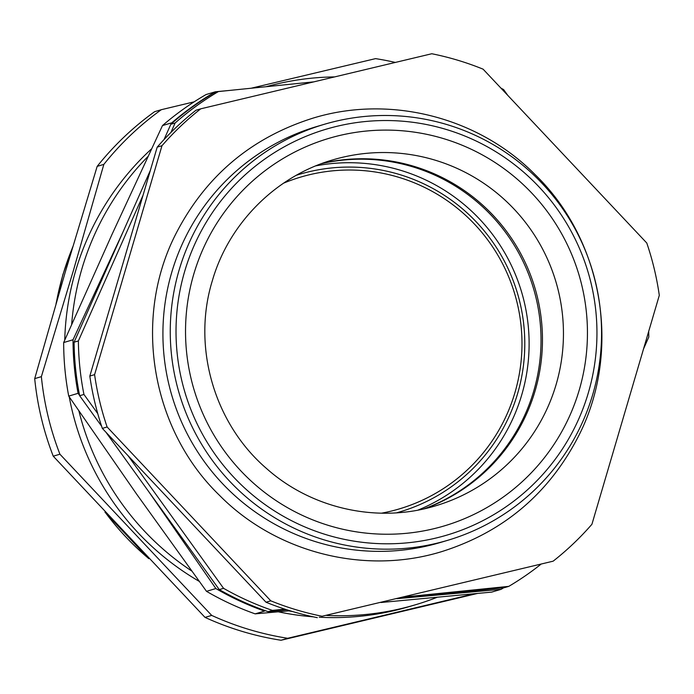 <?xml version="1.0" encoding="UTF-8"?>
<svg xmlns="http://www.w3.org/2000/svg" width="694" height="694" viewBox="0 0 694 694"><rect width="100%" height="100%" fill="white"/><g stroke="black" fill="none" stroke-linecap="round" stroke-linejoin="round"><path stroke-width="1.04" d="M315.839 165.857A180.44 179.252 -106.5 0 1 521.758 394.817A180.44 179.252 -106.5 0 1 418.04 510.081M321.652 163.593A180.44 179.252 -106.5 0 1 533.677 391.277A180.44 179.252 -106.5 0 1 424.147 508.806M283.551 183.19A173.084 171.947 -106.5 0 1 464.806 214.637A173.084 171.947 -106.5 0 1 514.931 392.648A173.084 171.947 -106.5 0 1 381.518 513.178M296.381 175.261A176.094 174.94 -106.5 0 1 472.128 217.673A176.094 174.94 -106.5 0 1 517.611 393.576A176.094 174.94 -106.5 0 1 396.604 512.814M437.255 597.265A269.576 267.806 -106.5 0 1 415.515 604.752A269.576 267.806 -106.5 0 1 326.692 615.439M292.642 611.561A269.576 267.806 -106.5 0 1 288.895 610.859M191.683 570.989A269.576 267.806 -106.5 0 1 78.925 411.048M71.656 324.402A269.576 267.806 -106.5 0 1 81.84 269.012A269.576 267.806 -106.5 0 1 147.969 156.497M415.515 604.752L409.321 606.591A269.576 267.806 -106.5 0 1 319.24 617.218M313.237 616.819A269.576 267.806 -106.5 0 1 278.285 611.804M199.239 581.372A269.576 267.806 -106.5 0 1 69.235 396.855M64.742 340.095A269.576 267.806 -106.5 0 1 75.637 270.86A269.576 267.806 -106.5 0 1 151.509 148.924M73.477 270.261L41.371 376.651L34.7 378.629L65.071 272.751L97.177 166.36A293.484 291.558 -106.5 0 1 154.641 111.673L161.32 109.695A293.484 291.558 -106.5 0 0 103.848 164.383L73.477 270.261M477.403 593.465L281.035 640.258A293.484 291.558 -106.5 0 1 205.025 617.391L53.247 456.192L59.918 454.206A293.484 291.558 -106.5 0 1 41.371 376.651M59.918 454.206L211.696 615.404L205.025 617.391M281.035 640.258L287.706 638.28A293.484 291.558 -106.5 0 1 211.696 615.404M287.706 638.28L474.41 593.752M53.247 456.192A293.484 291.558 -106.5 0 1 34.7 378.629M251.124 88.233L375.567 58.626A293.484 291.558 -106.5 0 1 395.346 62.434M97.177 166.36L103.848 164.383M266.244 86.698A269.576 267.806 -106.5 0 1 334.586 76.913M194.129 101.845L161.32 109.695M148.724 491.638L215.86 588.547L206.491 591.323L136.571 494.024L68.723 396.109L78.084 393.325A286.969 285.078 -106.5 0 1 73.026 339.765L63.666 342.55L112.029 234.372L162.483 125.571A286.969 285.078 -106.5 0 1 206.066 94.549L215.426 91.773A286.969 285.078 -106.5 0 0 171.843 122.795L162.483 125.571M78.084 393.325L79.584 395.38M122.959 232.091L73.026 339.765M503.861 587.697A286.969 285.078 -106.5 0 1 501.094 589.327L491.725 592.103L380.954 602.505M396.951 598.688L501.094 589.327M289.988 610.763L255.14 613.86L264.501 611.084A286.969 285.078 -106.5 0 1 215.86 588.547M255.14 613.86A286.969 285.078 -106.5 0 1 206.491 591.323M230.443 90.341L215.426 91.773M68.723 396.109A286.969 285.078 -106.5 0 1 63.666 342.55M643.572 348.804L648.812 336.998A286.969 285.078 73.5 0 0 648.699 331.376M214.108 92.84A286.969 285.078 73.5 0 0 170.828 124.278L175.114 123.003A286.969 285.078 73.5 0 1 218.402 91.565L214.108 92.84M74.085 342.203L78.379 340.928A286.969 285.078 73.5 0 0 83.948 394.444L79.654 395.719A286.969 285.078 73.5 0 1 74.085 342.203L150.355 170.386M219.278 589.605L223.563 588.33A286.969 285.078 73.5 0 0 272.421 610.399L268.127 611.674A286.969 285.078 73.5 0 1 219.278 589.605L105.93 432.215M397.818 598.488L504.495 587.636L508.789 586.361A286.969 285.078 73.5 0 0 540.704 564.43M500.877 88.06A286.969 285.078 73.5 0 1 503.618 89.595L507.808 95.416M218.402 91.565L313.844 81.857M78.379 340.928L143.025 195.292M170.932 132.433L175.114 123.003M223.563 588.33L128.086 455.741M97.75 413.607L83.948 394.444M508.789 586.361L403.943 597.022M284.844 609.132L272.421 610.399M286.822 609.774L268.127 611.674M101.602 426.194L79.654 395.719M164.053 139.546L170.828 124.278M322.354 163.333A180.44 179.252 -106.5 0 1 535.109 390.852A180.44 179.252 -106.5 0 1 424.875 508.641M184.656 271.441A211.748 210.351 73.5 0 0 326.822 534.901A211.748 210.351 73.5 0 0 588.321 392.891A211.748 210.351 73.5 0 0 446.155 129.431A211.748 210.351 73.5 0 0 184.656 271.441M592.719 394.556A216.962 215.539 -106.5 0 1 447.665 540.322A216.962 215.539 -106.5 0 1 233.652 485.349A216.962 215.539 -106.5 0 1 179.104 270.113A216.962 215.539 -106.5 0 1 324.159 124.347A216.962 215.539 -106.5 0 1 538.18 179.33A216.962 215.539 -106.5 0 1 592.719 394.556M447.665 540.322L440.317 542.508A216.962 215.539 -106.5 0 1 226.305 487.526A216.962 215.539 -106.5 0 1 171.765 272.291A216.962 215.539 -106.5 0 1 316.82 126.525L324.159 124.347M200.748 108.819L431.807 53.742A286.969 285.078 -106.5 0 1 483.102 69.174L646.782 243.021A286.969 285.078 -106.5 0 1 659.3 295.358L591.921 524.282A286.969 285.078 -106.5 0 1 553.144 561.177L322.085 616.255A286.969 285.078 -106.5 0 1 270.79 600.822L266.028 602.236L102.339 428.398A286.969 285.078 -106.5 0 1 89.83 376.061L157.2 147.137A286.969 285.078 -106.5 0 1 195.977 110.233L200.748 108.819A286.969 285.078 -106.5 0 0 161.971 145.723L94.592 374.639L89.83 376.061M317.314 617.669A286.969 285.078 -106.5 0 1 266.028 602.236M157.2 147.137L161.971 145.723M102.339 428.398L107.11 426.975A286.969 285.078 -106.5 0 1 94.592 374.639M107.11 426.975L270.79 600.822M322.085 616.255L553.144 561.177M72.48 247.741A269.576 267.806 73.5 0 0 62.998 274.607A269.576 267.806 73.5 0 0 56.379 302.506M105.809 513.092A269.576 267.806 73.5 0 0 148.022 557.941M435.459 505.857A180.44 179.252 73.5 0 0 556.094 384.623A180.44 179.252 73.5 0 0 510.732 205.624A180.44 179.252 73.5 0 0 332.747 159.898C275.622 176.371 228.682 223.529 212.243 281.027C191.978 347.052 214.22 423.713 266.687 468.641C311.918 508.936 377.883 523.458 435.459 505.857M579.204 390.149A202.18 200.852 -106.5 0 1 329.511 525.74A202.18 200.852 -106.5 0 1 193.773 274.182A202.18 200.852 -106.5 0 1 443.457 138.592A202.18 200.852 -106.5 0 1 579.204 390.149M175.391 234.78C205.008 176.614 250.838 137.75 312.881 118.171C389.716 94.549 478.235 117.008 534.97 174.489C603.138 240.306 621.815 350.635 579.074 435.051C549.457 493.208 503.627 532.081 441.584 551.661C364.749 575.274 276.229 552.823 219.495 495.343C151.318 429.525 132.649 319.197 175.391 234.78M148.69 558.653L104.968 512.181M56.041 303.668L62.85 274.711L72.731 246.873"/></g></svg>
